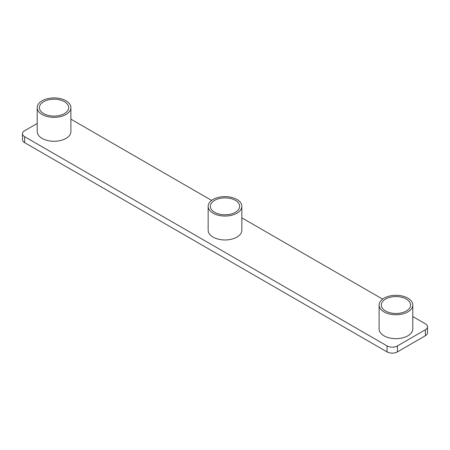 <?xml version="1.0" encoding="UTF-8"?>
<svg xmlns="http://www.w3.org/2000/svg" width="450" height="450" viewBox="0 0 450 450"><rect width="100%" height="100%" fill="white"/><g stroke="black" fill="none" stroke-linecap="round" stroke-linejoin="round"><path stroke-width="0.67" d="M37.209 123.457L24.643 130.714A7.324 4.224 0 0 0 22.5 133.701L22.5 139.68A7.324 4.224 0 0 0 24.643 142.667L387.045 351.9A7.324 4.224 0 0 0 397.401 351.9L425.357 335.756A7.324 4.224 0 0 0 427.5 332.769L427.5 326.79A7.324 4.224 0 0 0 425.357 323.803L412.791 316.547M22.5 133.701A7.324 4.224 0 0 0 24.643 136.693L387.045 345.921A7.324 4.224 0 0 0 397.401 345.921L425.357 329.782A7.324 4.224 0 0 0 427.5 326.79M382.59 299.109L241.841 217.851M211.641 200.413L70.892 119.154M37.209 107.634L37.209 131.552A16.841 9.72 0 0 0 42.142 138.426A16.841 9.72 0 0 0 60.497 140.529A16.841 9.72 0 0 0 70.892 131.552L70.892 107.634A16.841 9.72 0 0 0 65.959 100.761A16.841 9.72 0 0 0 47.604 98.657A16.841 9.72 0 0 0 37.209 107.634A16.841 9.72 0 0 0 42.142 114.514A16.841 9.72 0 0 0 60.497 116.617A16.841 9.72 0 0 0 70.892 107.634M208.159 206.336L208.159 230.248A16.841 9.72 0 0 0 213.092 237.122A16.841 9.72 0 0 0 231.446 239.226A16.841 9.72 0 0 0 241.841 230.248L241.841 206.336A16.841 9.72 0 0 0 236.908 199.457A16.841 9.72 0 0 0 218.554 197.353A16.841 9.72 0 0 0 208.159 206.336A16.841 9.72 0 0 0 213.092 213.21A16.841 9.72 0 0 0 231.446 215.314A16.841 9.72 0 0 0 241.841 206.336M379.108 305.032L379.108 328.944A16.841 9.72 0 0 0 384.041 335.818A16.841 9.72 0 0 0 402.396 337.928A16.841 9.72 0 0 0 412.791 328.944L412.791 305.032A16.841 9.72 0 0 0 407.858 298.153A16.841 9.72 0 0 0 389.503 296.049A16.841 9.72 0 0 0 379.108 305.032A16.841 9.72 0 0 0 384.041 311.906A16.841 9.72 0 0 0 402.396 314.01A16.841 9.72 0 0 0 412.791 305.032M43.695 113.614A14.642 8.454 180 0 1 39.409 107.634A14.642 8.454 180 0 1 48.448 99.827A14.642 8.454 180 0 1 64.406 101.661A14.642 8.454 180 0 1 68.692 107.634A14.642 8.454 180 0 1 59.653 115.448A14.642 8.454 180 0 1 43.695 113.614M214.644 212.31A14.642 8.454 180 0 1 210.358 206.336A14.642 8.454 180 0 1 219.398 198.523A14.642 8.454 180 0 1 235.356 200.357A14.642 8.454 180 0 1 239.642 206.336A14.642 8.454 180 0 1 230.602 214.144A14.642 8.454 180 0 1 214.644 212.31M385.594 311.006A14.642 8.454 180 0 1 381.308 305.032A14.642 8.454 180 0 1 390.347 297.219A14.642 8.454 180 0 1 406.305 299.053A14.642 8.454 180 0 1 410.591 305.032A14.642 8.454 180 0 1 401.552 312.84A14.642 8.454 180 0 1 385.594 311.006M24.643 136.693L24.643 142.667M387.045 345.921L387.045 351.9M397.401 345.921L397.401 351.9M425.357 329.782L425.357 335.756"/></g></svg>
